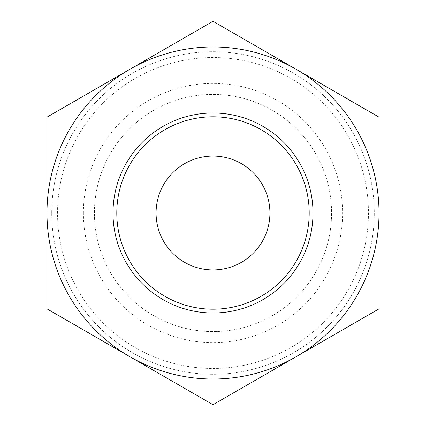 <?xml version="1.0" encoding="UTF-8"?>
<svg xmlns="http://www.w3.org/2000/svg" width="426" height="426" viewBox="0 0 426 426"><rect width="100%" height="100%" fill="white"/><g stroke="black" fill="none" stroke-linecap="round" stroke-linejoin="round"><path stroke-width="0.32" stroke-dasharray="2.13 1.6" d="M379.018 117.15L296.006 69.225A166.018 166.018 0 0 1 379.018 213L379.018 117.15M296.006 69.225L213 21.3L129.994 69.225A166.018 166.018 0 0 1 296.006 69.225M129.994 69.225L46.982 117.15L46.982 213A166.018 166.018 0 0 1 129.994 69.225M379.018 308.85L379.018 213A166.018 166.018 0 0 1 296.006 356.775L379.018 308.85M46.982 213L46.982 308.85L129.994 356.775A166.018 166.018 0 0 1 46.982 213M156.081 213A56.919 56.919 0 0 1 241.462 163.706A56.919 56.919 0 0 1 241.462 262.294A56.919 56.919 0 0 1 156.081 213M94.418 213A118.582 118.582 0 0 1 272.294 110.302A118.582 118.582 0 0 1 272.294 315.698A118.582 118.582 0 0 1 94.418 213A118.582 118.582 0 0 1 272.294 110.302A118.582 118.582 0 0 1 272.294 315.698A118.582 118.582 0 0 1 94.418 213M83.4 213A129.6 129.6 0 0 1 277.8 100.765A129.6 129.6 0 0 1 277.8 325.235A129.6 129.6 0 0 1 83.4 213M57.547 213A155.453 155.453 0 0 1 290.729 78.373A155.453 155.453 0 0 1 290.729 347.627A155.453 155.453 0 0 1 57.547 213A155.453 155.453 0 0 1 290.729 78.373A155.453 155.453 0 0 1 290.729 347.627A155.453 155.453 0 0 1 57.547 213M51.727 213A161.273 161.273 0 0 1 293.636 73.331A161.273 161.273 0 0 1 293.636 352.669A161.273 161.273 0 0 1 51.727 213A161.273 161.273 0 0 1 293.636 73.331A161.273 161.273 0 0 1 293.636 352.669A161.273 161.273 0 0 1 51.727 213M296.006 356.775A166.018 166.018 0 0 1 129.994 356.775L213 404.7L296.006 356.775"/><path stroke-width="0.64" d="M46.982 308.85L46.982 117.15L213 21.3L379.018 117.15L379.018 308.85L213 404.7L46.982 308.85M129.994 356.775A166.018 166.018 0 0 1 129.994 69.225A166.018 166.018 0 0 1 379.018 213A166.018 166.018 0 0 1 129.994 356.775M116.793 213A96.207 96.207 0 0 1 261.101 129.685A96.207 96.207 0 0 1 261.101 296.315A96.207 96.207 0 0 1 116.793 213M113.002 213A99.998 99.998 0 0 1 262.996 126.4A99.998 99.998 0 0 1 262.996 299.6A99.998 99.998 0 0 1 113.002 213M156.081 213A56.919 56.919 0 0 1 241.462 163.706A56.919 56.919 0 0 1 241.462 262.294A56.919 56.919 0 0 1 156.081 213"/></g></svg>

